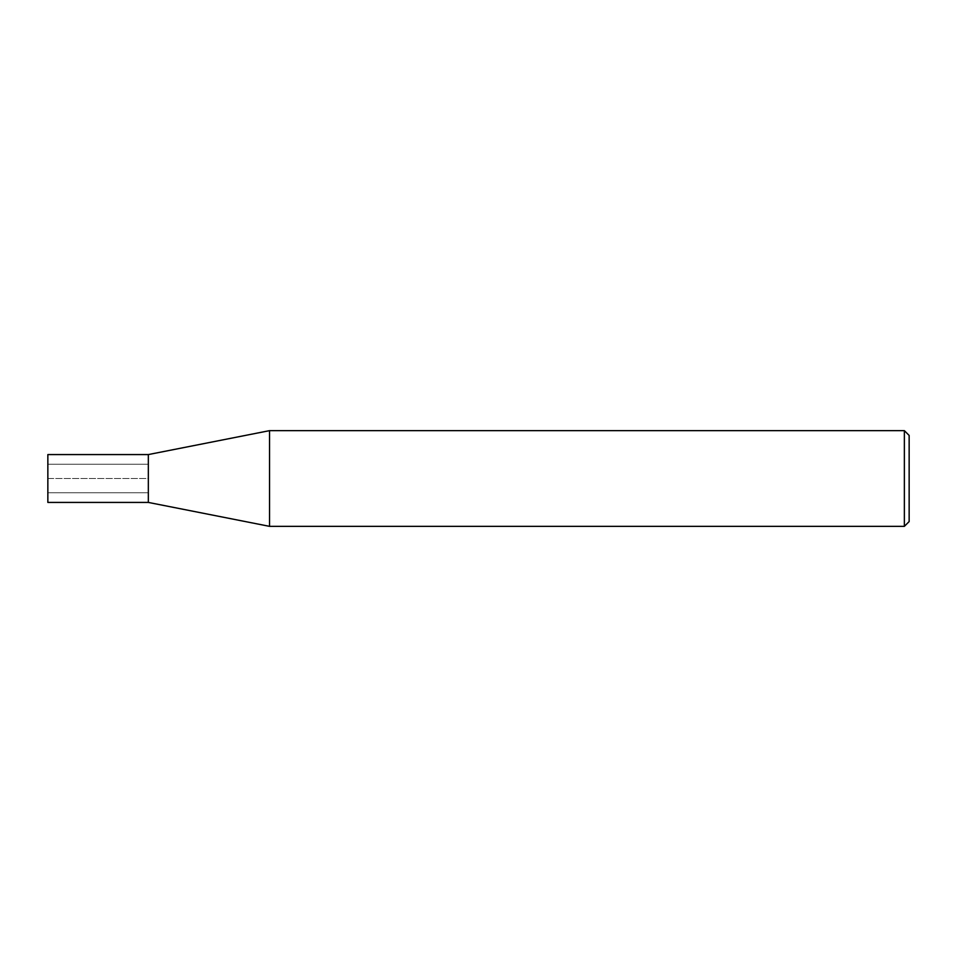 <?xml version="1.0" encoding="UTF-8"?>
<svg xmlns="http://www.w3.org/2000/svg" width="957" height="957" viewBox="0 0 957 957"><rect width="100%" height="100%" fill="white"/><g stroke="black" fill="none" stroke-linecap="round" stroke-linejoin="round"><path stroke-width="0.72" stroke-dasharray="4.79 3.59" d="M269.551 430.65L269.551 526.35M47.85 454.575L47.85 478.5L148.335 478.5L148.335 454.575L148.335 502.425L148.335 464.241L148.335 492.759L148.335 464.241L148.335 478.5L47.85 478.5L47.85 492.759L47.85 464.241L47.85 502.425M909.15 435.435L909.15 521.565M904.365 430.65L904.365 526.35M47.85 478.5L47.85 492.759L47.85 478.5M148.335 492.759L47.85 492.759L148.335 492.759M148.335 464.241L47.85 464.241L148.335 464.241"/><path stroke-width="1.44" d="M269.551 526.35L269.551 430.65L148.335 454.575L47.85 454.575L47.85 502.425L148.335 502.425L148.335 454.575L148.335 502.425L269.551 526.35L904.365 526.35L904.365 430.65L269.551 430.65M904.365 526.35L909.15 521.565L909.15 435.435L904.365 430.65"/></g></svg>
